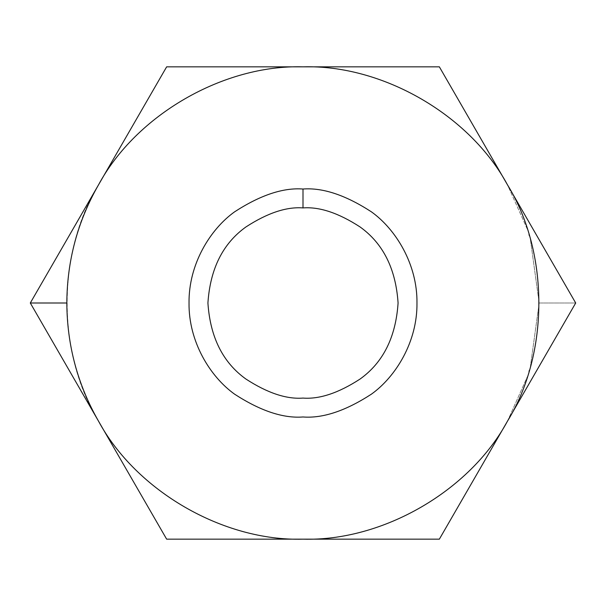 <?xml version="1.0" encoding="UTF-8"?>
<svg xmlns="http://www.w3.org/2000/svg" width="606" height="606" viewBox="0 0 606 606"><rect width="100%" height="100%" fill="white"/><g stroke="black" fill="none" stroke-linecap="round" stroke-linejoin="round"><path stroke-width="0.45" stroke-dasharray="3.03 2.27" d="M507.525 421.079L527.402 376.606L507.525 421.079L575.7 303L439.35 539.166L507.525 421.079C469.794 491.095 382.492 541.491 303 539.166L439.35 539.166L303 539.166C382.492 541.491 469.794 491.095 507.525 421.079M529.394 370.221L529.015 371.501M530.341 366.963L539.166 303L575.7 303L439.35 66.834L166.65 66.834L30.3 303L166.65 539.166L303 539.166L166.65 539.166L98.475 421.079C136.206 491.095 223.508 541.491 303 539.166C223.508 541.491 136.206 491.095 98.475 421.079L30.3 303L98.475 184.921C56.714 252.596 56.714 353.404 98.475 421.079C56.714 353.404 56.714 252.596 98.475 184.921L166.65 66.834L303 66.834C223.508 64.509 136.206 114.905 98.475 184.921C136.206 114.905 223.508 64.509 303 66.834L439.35 66.834L575.7 303L539.166 303L530.341 239.037L539.166 303L530.341 366.963M529.394 235.779L529.015 234.499M527.402 229.394L507.525 184.921C469.794 114.905 382.492 64.509 303 66.834C382.492 64.509 469.794 114.905 507.525 184.921L527.402 229.394M303 189.027C283.191 187.504 260.398 195.102 234.613 211.82C210.138 229.31 188.572 264.307 189.027 303C188.572 341.693 210.138 376.69 234.613 394.18C260.398 410.898 283.191 418.496 303 416.973C322.809 418.496 345.602 410.898 371.387 394.18C395.862 376.69 417.428 341.693 416.973 303C417.428 264.307 395.862 229.31 371.387 211.82C345.602 195.102 322.809 187.504 303 189.027C322.809 187.504 345.602 195.102 371.387 211.82C395.862 229.31 417.428 264.307 416.973 303C417.428 341.693 395.862 376.69 371.387 394.18C345.602 410.898 322.809 418.496 303 416.973C283.191 418.496 260.398 410.898 234.613 394.18C210.138 376.69 188.572 341.693 189.027 303C188.572 264.307 210.138 229.31 234.613 211.82C260.398 195.102 283.191 187.504 303 189.027L303 207.919C319.529 206.654 338.542 212.986 360.047 226.939C383.121 243.445 395.801 268.799 398.081 303C395.801 337.201 383.121 362.555 360.047 379.061C338.542 393.014 319.529 399.346 303 398.081C286.471 399.346 267.458 393.014 245.953 379.061C222.879 362.555 210.199 337.201 207.919 303C210.199 268.799 222.879 243.445 245.953 226.939C267.458 212.986 286.471 206.654 303 207.919C286.471 206.654 267.458 212.986 245.953 226.939C222.879 243.445 210.199 268.799 207.919 303C210.199 337.201 222.879 362.555 245.953 379.061C267.458 393.014 286.471 399.346 303 398.081C319.529 399.346 338.542 393.014 360.047 379.061C383.121 362.555 395.801 337.201 398.081 303C395.801 268.799 383.121 243.445 360.047 226.939C338.542 212.986 319.529 206.654 303 207.919L303 189.027"/><path stroke-width="0.91" d="M529.015 371.501L529.394 370.221M98.475 421.079C77.591 384.492 67.046 345.132 66.834 303L30.3 303L98.475 421.079L30.3 303L166.65 66.834L439.35 66.834L575.7 303L439.35 539.166L166.65 539.166L98.475 421.079L166.65 539.166L303 539.166C223.508 541.491 136.206 491.095 98.475 421.079C136.206 491.095 223.508 541.491 303 539.166L439.35 539.166L575.7 303L507.525 184.921C549.286 252.596 549.286 353.404 507.525 421.079C469.794 491.095 382.492 541.491 303 539.166C382.492 541.491 469.794 491.095 507.525 421.079C549.286 353.404 549.286 252.596 507.525 184.921L439.35 66.834L303 66.834C382.492 64.509 469.794 114.905 507.525 184.921C469.794 114.905 382.492 64.509 303 66.834L166.65 66.834L98.475 184.921C136.206 114.905 223.508 64.509 303 66.834C223.508 64.509 136.206 114.905 98.475 184.921L30.3 303L66.834 303C67.046 260.868 77.591 221.508 98.475 184.921C77.591 221.508 67.046 260.868 66.834 303C67.046 345.132 77.591 384.492 98.475 421.079M303 189.027C322.809 187.504 345.602 195.102 371.387 211.82C395.862 229.31 417.428 264.307 416.973 303C417.428 341.693 395.862 376.69 371.387 394.18C345.602 410.898 322.809 418.496 303 416.973C283.191 418.496 260.398 410.898 234.613 394.18C210.138 376.69 188.572 341.693 189.027 303C188.572 264.307 210.138 229.31 234.613 211.82C260.398 195.102 283.191 187.504 303 189.027C283.191 187.504 260.398 195.102 234.613 211.82C210.138 229.31 188.572 264.307 189.027 303C188.572 341.693 210.138 376.69 234.613 394.18C260.398 410.898 283.191 418.496 303 416.973C322.809 418.496 345.602 410.898 371.387 394.18C395.862 376.69 417.428 341.693 416.973 303C417.428 264.307 395.862 229.31 371.387 211.82C345.602 195.102 322.809 187.504 303 189.027L303 207.919C286.471 206.654 267.458 212.986 245.953 226.939C222.879 243.445 210.199 268.799 207.919 303C210.199 337.201 222.879 362.555 245.953 379.061C267.458 393.014 286.471 399.346 303 398.081C319.529 399.346 338.542 393.014 360.047 379.061C383.121 362.555 395.801 337.201 398.081 303C395.801 268.799 383.121 243.445 360.047 226.939C338.542 212.986 319.529 206.654 303 207.919C319.529 206.654 338.542 212.986 360.047 226.939C383.121 243.445 395.801 268.799 398.081 303C395.801 337.201 383.121 362.555 360.047 379.061C338.542 393.014 319.529 399.346 303 398.081C286.471 399.346 267.458 393.014 245.953 379.061C222.879 362.555 210.199 337.201 207.919 303C210.199 268.799 222.879 243.445 245.953 226.939C267.458 212.986 286.471 206.654 303 207.919L303 189.027M529.015 234.499L529.394 235.779"/></g></svg>
